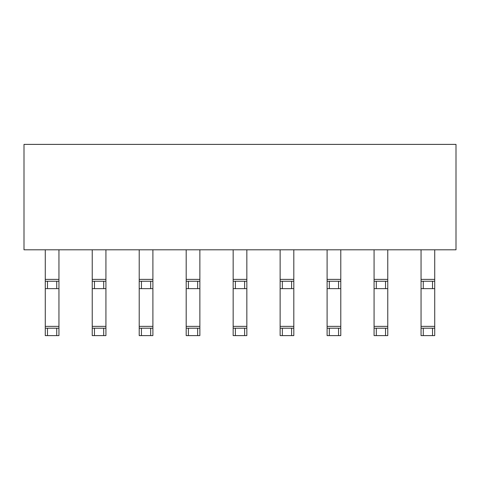 <?xml version="1.0" encoding="UTF-8"?>
<svg xmlns="http://www.w3.org/2000/svg" width="480" height="480" viewBox="0 0 480 480"><rect width="100%" height="100%" fill="white"/><g stroke="black" fill="none" stroke-linecap="round" stroke-linejoin="round"><path stroke-width="0.72" d="M24 249.804L24 144.39L24 249.804L456 249.804L456 144.39L24 144.39L456 144.39L456 249.804L24 249.804M246.84 249.804L246.84 335.61L233.16 335.61L233.16 249.804L233.16 281.238L246.84 281.238L246.84 279.39L233.16 279.39L246.84 279.39L246.84 249.804M186.186 281.238L186.186 249.804L186.186 281.238L199.872 281.238L199.872 279.39L186.186 279.39L199.872 279.39L199.872 326.364L186.186 326.364L186.186 281.238L186.186 288.636L188.406 288.636L186.186 288.636L186.186 328.212L186.186 326.364L199.872 326.364L199.872 328.212L199.872 288.636L188.406 288.636L188.406 281.238L186.186 281.238M199.872 249.804L199.872 279.39L199.872 249.804M139.212 281.238L139.212 249.804L139.212 281.238L152.898 281.238L152.898 279.39L139.212 279.39L152.898 279.39L152.898 326.364L139.212 326.364L139.212 281.238L139.212 288.636L141.432 288.636L139.212 288.636L139.212 328.212L139.212 326.364L152.898 326.364L152.898 328.212L152.898 288.636L141.432 288.636L141.432 281.238L139.212 281.238M152.898 249.804L152.898 279.39L152.898 249.804M92.238 281.238L92.238 249.804L92.238 281.238L105.924 281.238L105.924 279.39L92.238 279.39L105.924 279.39L105.924 326.364L92.238 326.364L92.238 281.238L92.238 288.636L94.458 288.636L92.238 288.636L92.238 328.212L92.238 326.364L105.924 326.364L105.924 328.212L105.924 288.636L94.458 288.636L94.458 281.238L92.238 281.238M105.924 249.804L105.924 279.39L105.924 249.804M45.27 281.238L45.27 249.804L45.27 281.238L58.95 281.238L58.95 279.39L45.27 279.39L58.95 279.39L58.95 335.61L45.27 335.61L45.27 281.238L45.27 288.636L47.484 288.636L45.27 288.636L45.27 328.212L58.95 328.212L58.95 326.364L45.27 326.364L58.95 326.364L58.95 288.636L47.484 288.636L47.484 281.238L45.27 281.238M58.95 249.804L58.95 279.39L58.95 249.804M92.238 335.61L92.238 328.212L105.924 328.212L105.924 335.61L92.238 335.61L94.458 335.61L94.458 328.212L92.238 328.212L92.238 335.61M139.212 335.61L139.212 328.212L152.898 328.212L152.898 335.61L139.212 335.61L141.432 335.61L141.432 328.212L139.212 328.212L139.212 335.61M186.186 335.61L186.186 328.212L199.872 328.212L199.872 335.61L186.186 335.61L188.406 335.61L188.406 328.212L186.186 328.212L186.186 335.61M246.84 328.212L246.84 326.364L233.16 326.364L233.16 328.212L246.84 328.212L244.626 328.212L244.626 335.61L246.84 335.61L246.84 328.212M280.128 328.212L280.128 249.804L280.128 281.238L293.814 281.238L293.814 279.39L280.128 279.39L293.814 279.39L293.814 326.364L280.128 326.364L280.128 328.212L293.814 328.212L293.814 326.364L293.814 335.61L280.128 335.61L280.128 328.212L280.128 335.61L282.348 335.61L282.348 328.212L280.128 328.212M340.788 288.636L340.788 335.61L327.102 335.61L327.102 249.804L327.102 281.238L340.788 281.238L340.788 279.39L327.102 279.39L340.788 279.39L340.788 288.636L327.102 288.636L329.322 288.636L329.322 281.238L327.102 281.238L327.102 328.212L340.788 328.212L340.788 326.364L327.102 326.364L340.788 326.364L340.788 281.238L338.568 281.238L338.568 288.636L340.788 288.636M387.762 288.636L387.762 335.61L374.076 335.61L374.076 249.804L374.076 281.238L387.762 281.238L387.762 279.39L374.076 279.39L387.762 279.39L387.762 288.636L374.076 288.636L376.296 288.636L376.296 281.238L374.076 281.238L374.076 328.212L387.762 328.212L387.762 326.364L374.076 326.364L387.762 326.364L387.762 281.238L385.542 281.238L385.542 288.636L387.762 288.636M434.73 288.636L434.73 335.61L421.05 335.61L421.05 249.804L421.05 281.238L434.73 281.238L434.73 279.39L421.05 279.39L434.73 279.39L434.73 288.636L421.05 288.636L423.27 288.636L423.27 281.238L421.05 281.238L421.05 328.212L434.73 328.212L434.73 326.364L421.05 326.364L434.73 326.364L434.73 281.238L432.516 281.238L432.516 288.636L434.73 288.636M434.73 249.804L434.73 279.39L434.73 249.804M387.762 249.804L387.762 279.39L387.762 249.804M340.788 249.804L340.788 279.39L340.788 249.804M293.814 249.804L293.814 279.39L293.814 249.804M244.626 288.636L233.16 288.636L235.374 288.636L235.374 281.238L233.16 281.238L233.16 326.364L246.84 326.364L246.84 288.636L244.626 288.636L246.84 288.636L246.84 281.238L244.626 281.238L244.626 288.636L244.626 281.238L235.374 281.238L235.374 288.636L244.626 288.636M199.872 288.636L199.872 281.238L197.652 281.238L197.652 288.636L199.872 288.636M152.898 288.636L152.898 281.238L150.678 281.238L150.678 288.636L152.898 288.636M105.924 288.636L105.924 281.238L103.704 281.238L103.704 288.636L105.924 288.636M58.95 288.636L58.95 281.238L56.73 281.238L56.73 288.636L58.95 288.636M58.95 335.61L58.95 328.212L56.73 328.212L56.73 335.61L58.95 335.61M45.27 328.212L45.27 335.61L47.484 335.61L47.484 328.212L45.27 328.212M105.924 335.61L105.924 328.212L103.704 328.212L103.704 335.61L105.924 335.61M152.898 335.61L152.898 328.212L150.678 328.212L150.678 335.61L152.898 335.61M199.872 335.61L199.872 328.212L197.652 328.212L197.652 335.61L199.872 335.61M233.16 328.212L233.16 335.61L235.374 335.61L235.374 328.212L233.16 328.212M293.814 335.61L293.814 328.212L291.594 328.212L291.594 335.61L293.814 335.61M340.788 335.61L340.788 328.212L338.568 328.212L338.568 335.61L340.788 335.61M327.102 328.212L327.102 335.61L329.322 335.61L329.322 328.212L327.102 328.212M387.762 335.61L387.762 328.212L385.542 328.212L385.542 335.61L387.762 335.61M374.076 328.212L374.076 335.61L376.296 335.61L376.296 328.212L374.076 328.212M434.73 335.61L434.73 328.212L432.516 328.212L432.516 335.61L434.73 335.61M421.05 328.212L421.05 335.61L423.27 335.61L423.27 328.212L421.05 328.212M291.594 288.636L280.128 288.636L282.348 288.636L282.348 281.238L280.128 281.238L280.128 326.364L293.814 326.364L293.814 288.636L291.594 288.636L293.814 288.636L293.814 281.238L291.594 281.238L291.594 288.636L291.594 281.238L282.348 281.238L282.348 288.636L291.594 288.636M197.652 281.238L188.406 281.238L188.406 288.636L197.652 288.636L197.652 281.238M150.678 281.238L141.432 281.238L141.432 288.636L150.678 288.636L150.678 281.238M103.704 281.238L94.458 281.238L94.458 288.636L103.704 288.636L103.704 281.238M56.73 281.238L47.484 281.238L47.484 288.636L56.73 288.636L56.73 281.238M56.73 328.212L47.484 328.212L47.484 335.61L56.73 335.61L56.73 328.212M103.704 328.212L94.458 328.212L94.458 335.61L103.704 335.61L103.704 328.212M150.678 328.212L141.432 328.212L141.432 335.61L150.678 335.61L150.678 328.212M197.652 328.212L188.406 328.212L188.406 335.61L197.652 335.61L197.652 328.212M244.626 328.212L235.374 328.212L235.374 335.61L244.626 335.61L244.626 328.212M291.594 328.212L282.348 328.212L282.348 335.61L291.594 335.61L291.594 328.212M338.568 328.212L329.322 328.212L329.322 335.61L338.568 335.61L338.568 328.212M385.542 328.212L376.296 328.212L376.296 335.61L385.542 335.61L385.542 328.212M432.516 328.212L423.27 328.212L423.27 335.61L432.516 335.61L432.516 328.212M432.516 281.238L423.27 281.238L423.27 288.636L432.516 288.636L432.516 281.238M385.542 281.238L376.296 281.238L376.296 288.636L385.542 288.636L385.542 281.238M338.568 281.238L329.322 281.238L329.322 288.636L338.568 288.636L338.568 281.238"/></g></svg>
